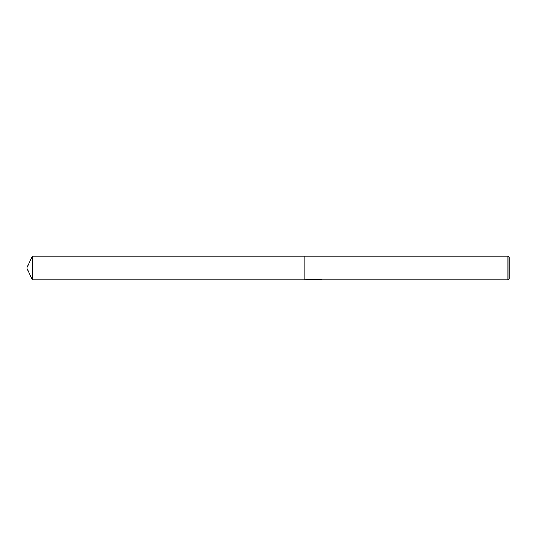 <?xml version="1.0" encoding="UTF-8"?>
<svg xmlns="http://www.w3.org/2000/svg" width="536" height="536" viewBox="0 0 536 536"><rect width="100%" height="100%" fill="white"/><g stroke="black" fill="none" stroke-linecap="round" stroke-linejoin="round"><path stroke-width="0.8" d="M318.552 279.665L316.186 279.718M317.446 279.819L316.93 279.819M507.994 279.819L507.994 256.181L509.2 257.387L509.2 278.613L507.994 279.819L318.598 279.819L319.409 279.37M317.882 279.37L304.18 279.819L304.18 256.181L507.994 256.181M317.882 279.631L314.411 279.631M314.056 279.732L316.173 279.269M315.543 279.37L319.825 279.37M319.188 279.269L321.305 279.732M321.513 279.712C317.895 279.732 317.895 279.759 321.513 279.785M318.598 279.524L317.882 279.524M26.8 268L32.314 256.181L304.18 256.181L304.18 279.819L32.314 279.819L26.8 268M32.314 279.819L32.314 256.181"/></g></svg>
